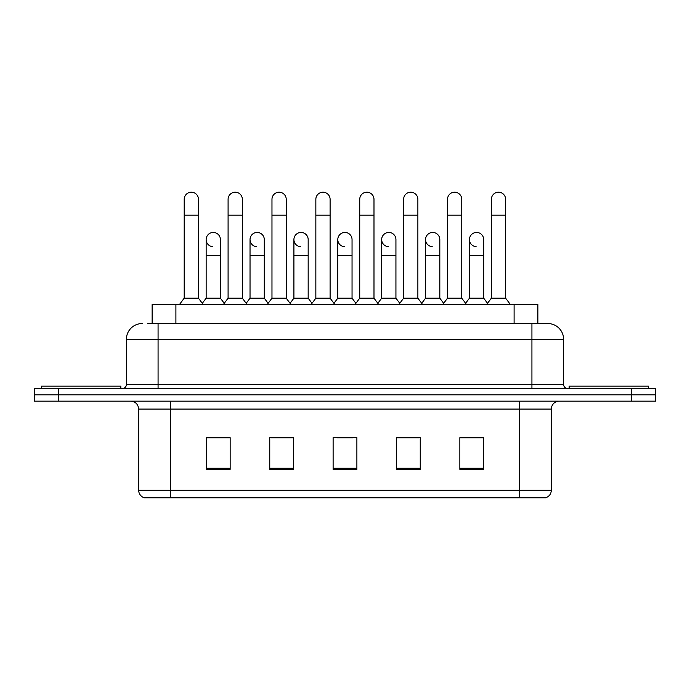 <?xml version="1.0" encoding="UTF-8"?>
<svg xmlns="http://www.w3.org/2000/svg" width="690" height="690" viewBox="0 0 690 690"><rect width="100%" height="100%" fill="white"/><g stroke="black" fill="none" stroke-linecap="round" stroke-linejoin="round"><path stroke-width="1.03" d="M147.772 323.532L158.07 323.532L147.772 323.532L152.136 323.532L152.136 304.523L537.864 304.523L537.864 323.532M551.336 490.193C551.12 493.988 549.223 496.524 545.635 497.792L519.656 497.792L519.656 490.193L551.336 490.193L551.336 409.084A7.918 7.918 0 0 1 559.262 401.157M519.656 497.792L144.365 497.792A7.918 7.918 0 0 1 138.664 490.193L138.664 409.084C138.19 404.271 135.55 401.632 130.738 401.157M58.262 388.487L655.5 388.487L655.5 394.827L34.5 394.827L34.5 401.157L58.262 401.157L58.262 394.827L34.5 394.827L34.5 388.487L58.262 388.487L58.262 394.827L655.5 394.827L655.5 401.157L58.262 401.157M483.612 469.355L483.612 437.676L459.851 437.676L459.851 469.355L483.612 469.355M420.245 469.355L420.245 437.676L396.483 437.676L396.483 469.355L420.245 469.355M230.149 469.355L230.149 437.676L206.388 437.676L206.388 469.355L230.149 469.355M293.517 469.355L293.517 437.676L269.755 437.676L269.755 469.355L293.517 469.355M356.885 469.355L356.885 437.676L333.115 437.676L333.115 469.355L356.885 469.355M505.408 497.792L184.592 497.792M468.648 437.831L462.55 437.831M293.121 437.831L287.023 437.831M271.179 437.831L293.517 437.831M227.295 437.831L221.197 437.831M396.483 437.831L418.666 437.831M402.822 437.831L396.724 437.831M336.996 437.831L352.84 437.831M230.149 437.831L206.388 437.831M483.612 437.831L459.851 437.831M142.226 323.532A15.844 15.844 0 0 0 126.382 339.377L126.382 384.528A3.959 3.959 0 0 1 122.423 388.487M563.618 339.377L158.07 339.377L158.07 323.532L547.774 323.532A15.844 15.844 0 0 1 563.618 339.377L563.618 384.528C563.834 386.909 565.153 388.228 567.577 388.487M158.07 388.487L158.07 384.528L531.93 384.528L531.93 323.532L547.532 323.532M184.204 215.177L198.461 215.177L198.461 298.184L184.204 298.184L184.204 199.332A7.133 7.133 0 0 1 191.786 192.217A7.133 7.133 0 0 1 198.461 199.332A7.133 7.133 0 0 0 191.786 192.217M184.204 298.184L179.452 304.523M198.461 298.184L203.214 304.523M212.831 246.684A7.133 7.133 0 0 1 206.146 239.577A7.133 7.133 0 0 1 213.719 232.461A7.133 7.133 0 0 1 220.403 239.577L220.403 255.412L206.146 255.412L206.146 239.577M220.403 255.412L220.403 298.184L206.146 298.184L206.146 255.412M206.146 298.184L202.308 303.307M220.403 298.184L224.241 303.307M228.088 215.177L242.345 215.177L242.345 298.184L228.088 298.184L228.088 199.332A7.133 7.133 0 0 1 235.661 192.217A7.133 7.133 0 0 1 242.345 199.332A7.133 7.133 0 0 0 235.661 192.217M228.088 298.184L223.336 304.523M242.345 298.184L247.098 304.523M271.972 215.177L286.229 215.177L286.229 298.184L271.972 298.184L271.972 199.332A7.133 7.133 0 0 1 279.545 192.217A7.133 7.133 0 0 1 286.229 199.332A7.133 7.133 0 0 0 279.545 192.217M271.972 298.184L267.22 304.523M286.229 298.184L290.982 304.523M315.848 215.177L330.105 215.177L330.105 298.184L315.848 298.184L315.848 199.332A7.133 7.133 0 0 1 323.429 192.217A7.133 7.133 0 0 1 330.105 199.332A7.133 7.133 0 0 0 323.429 192.217M315.848 298.184L311.095 304.523M330.105 298.184L334.857 304.523M359.731 215.177L373.989 215.177L373.989 298.184L359.731 298.184L359.731 199.332A7.133 7.133 0 0 1 367.313 192.217A7.133 7.133 0 0 1 373.989 199.332A7.133 7.133 0 0 0 367.313 192.217M359.731 298.184L354.979 304.523M373.989 298.184L378.741 304.523M256.706 246.684A7.133 7.133 0 0 1 250.03 239.577A7.133 7.133 0 0 1 257.603 232.461A7.133 7.133 0 0 1 264.287 239.577L264.287 255.412L250.03 255.412L250.03 239.577M264.287 255.412L264.287 298.184L250.03 298.184L250.03 255.412M250.03 298.184L246.183 303.307M264.287 298.184L268.125 303.307M300.59 246.684A7.133 7.133 0 0 1 293.914 239.577A7.133 7.133 0 0 1 301.487 232.461A7.133 7.133 0 0 1 308.171 239.577L308.171 255.412L293.914 255.412L293.914 239.577M308.171 255.412L308.171 298.184L293.914 298.184L293.914 255.412M293.914 298.184L290.067 303.307M308.171 298.184L312.009 303.307M344.474 246.684A7.133 7.133 0 0 1 337.79 239.577A7.133 7.133 0 0 1 345.371 232.461A7.133 7.133 0 0 1 352.047 239.577L352.047 255.412L337.79 255.412L337.79 239.577M352.047 255.412L352.047 298.184L337.79 298.184L337.79 255.412M337.79 298.184L333.951 303.307M352.047 298.184L355.893 303.307M120.836 388.487L120.836 386.107L41.633 386.107L41.633 388.487M648.367 388.487L648.367 386.107L569.164 386.107L569.164 388.487M403.615 215.177L417.873 215.177L417.873 298.184L403.615 298.184L403.615 199.332A7.133 7.133 0 0 1 411.188 192.217A7.133 7.133 0 0 1 417.873 199.332A7.133 7.133 0 0 0 411.188 192.217M403.615 298.184L398.863 304.523M417.873 298.184L422.625 304.523M447.5 215.177L461.757 215.177L461.757 298.184L447.5 298.184L447.5 199.332A7.133 7.133 0 0 1 455.072 192.217A7.133 7.133 0 0 1 461.757 199.332A7.133 7.133 0 0 0 455.072 192.217M447.5 298.184L442.747 304.523M461.757 298.184L466.509 304.523M491.375 215.177L505.632 215.177L505.632 298.184L491.375 298.184L491.375 199.332A7.133 7.133 0 0 1 498.956 192.217A7.133 7.133 0 0 1 505.632 199.332A7.133 7.133 0 0 0 498.956 192.217M491.375 298.184L486.623 304.523M505.632 298.184L510.393 304.523M388.358 246.684A7.133 7.133 0 0 1 381.673 239.577A7.133 7.133 0 0 1 389.246 232.461A7.133 7.133 0 0 1 395.931 239.577L395.931 255.412L381.673 255.412L381.673 239.577M395.931 255.412L395.931 298.184L381.673 298.184L381.673 255.412M381.673 298.184L377.835 303.307M395.931 298.184L399.777 303.307M432.233 246.684A7.133 7.133 0 0 1 425.558 239.577A7.133 7.133 0 0 1 433.13 232.461A7.133 7.133 0 0 1 439.815 239.577L439.815 255.412L425.558 255.412L425.558 239.577M439.815 255.412L439.815 298.184L425.558 298.184L425.558 255.412M425.558 298.184L421.711 303.307M439.815 298.184L443.653 303.307M476.117 246.684A7.133 7.133 0 0 1 469.442 239.577A7.133 7.133 0 0 1 477.014 232.461A7.133 7.133 0 0 1 483.699 239.577L483.699 255.412L469.442 255.412L469.442 239.577M483.699 255.412L483.699 298.184L469.442 298.184L469.442 255.412M469.442 298.184L465.595 303.307M483.699 298.184L487.537 303.307M175.898 323.532L175.898 304.523M514.102 323.532L514.102 304.523M519.656 401.157L519.656 409.084L138.664 409.084M551.336 409.084L519.656 409.084L519.656 490.193L170.344 490.193L170.344 497.792M138.664 490.193L170.344 490.193L170.344 401.157M631.738 401.157L631.738 388.487M356.885 468.26L333.115 468.26M293.517 468.26L269.755 468.26M230.149 468.26L206.388 468.26M420.245 468.26L396.483 468.26M483.612 468.26L459.851 468.26M126.382 384.528L158.07 384.528L158.07 339.377L126.382 339.377M531.93 388.487L531.93 384.528L563.618 384.528M198.461 215.177L198.461 199.332M242.345 215.177L242.345 199.332M286.229 215.177L286.229 199.332M330.105 215.177L330.105 199.332M373.989 215.177L373.989 199.332M417.873 215.177L417.873 199.332M461.757 215.177L461.757 199.332M505.632 215.177L505.632 199.332"/></g></svg>
